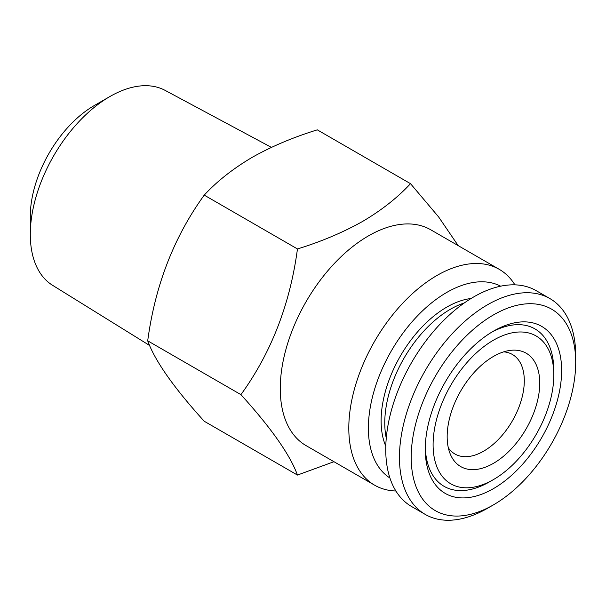 <?xml version="1.0" encoding="UTF-8"?>
<svg xmlns="http://www.w3.org/2000/svg" width="606" height="606" viewBox="0 0 606 606"><rect width="100%" height="100%" fill="white"/><g stroke="black" fill="none" stroke-linecap="round" stroke-linejoin="round"><path stroke-width="0.91" d="M487.58 508.252L493.451 504.866A116.314 67.152 -60 0 1 411.209 457.378A116.314 67.152 -60 0 1 493.451 314.923A116.314 67.152 -60 0 1 575.7 362.403A116.314 67.152 -60 0 1 493.451 504.866L487.58 508.252A124.624 71.955 -60 0 1 425.268 514.426A124.624 71.955 -60 0 1 406.164 414.565A124.624 71.955 -60 0 1 487.58 304.742A124.624 71.955 -60 0 1 549.892 298.569A124.624 71.955 -60 0 1 575.7 355.624A124.624 71.955 -60 0 1 575.647 359.1M425.268 514.426L411.557 506.51A124.624 71.955 -60 0 1 392.453 406.649A124.624 71.955 -60 0 1 473.869 296.834A124.624 71.955 -60 0 1 536.181 290.66L549.892 298.569M493.451 331.164L493.451 331.156A96.43 55.669 -60 0 1 561.633 370.524A96.43 55.669 -60 0 1 493.451 488.625A96.43 55.669 -60 0 1 425.268 449.258A96.43 55.669 -60 0 1 493.451 331.156L493.451 331.156M491.466 332.338A90.885 52.472 -60 0 1 553.801 370.524L553.801 375.046A85.348 49.275 -60 0 1 493.451 479.581A85.348 49.275 -60 0 1 433.101 444.736A85.348 49.275 -60 0 1 493.451 340.201A85.348 49.275 -60 0 1 553.801 375.046M489.534 481.838L493.451 479.581L489.534 481.838A90.885 52.472 -60 0 1 425.298 446.948M503.707 351.851A57.464 33.178 -60 0 1 512.396 354.472A57.464 33.178 -60 0 1 524.296 380.78A57.464 33.178 -60 0 1 483.664 451.159A57.464 33.178 -60 0 1 454.932 454.008A57.464 33.178 -60 0 1 448.319 447.789M493.451 356.442A65.463 37.792 -60 0 1 509.972 350.427A65.463 37.792 -60 0 1 538.969 393.309A65.463 37.792 -60 0 1 493.451 463.34A65.463 37.792 -60 0 1 450.213 453.924A65.463 37.792 -60 0 1 493.451 356.442M386.264 438.13A92.779 53.563 -60 0 1 450.372 309.265A92.779 53.563 -60 0 1 464.31 302.947M385.795 446.183A92.779 53.563 -60 0 1 446.713 307.159A92.779 53.563 -60 0 1 471.051 298.508M149.614 345.473L52.601 285.32A112.557 64.986 -60 0 1 30.3 234.393A112.557 64.986 -60 0 1 109.891 96.543L109.891 96.543A112.557 64.986 -60 0 1 165.143 90.392L271.427 147.379M30.3 234.393L30.3 216.304A90.408 52.192 -60 0 1 94.225 105.588L109.891 96.543L94.225 105.588M410.512 183.671L317.294 129.851C293.145 137.312 271.382 146.508 252.02 157.439C232.886 168.779 216.963 181.345 204.23 195.124C173.952 236.946 155.113 285.509 147.705 340.822C155.015 360.941 173.861 387.749 204.23 421.246L297.455 475.066C290.138 454.954 271.299 428.147 240.923 394.642C271.2 352.828 290.047 304.257 297.455 248.945C321.331 241.597 343.087 232.401 362.729 221.357C381.659 210.176 397.589 197.617 410.512 183.671L438.615 216.925L458.189 245.627M389.916 477.99A110.777 63.956 -60 0 1 374.735 388.779A110.777 63.956 -60 0 1 446.713 292.456A110.777 63.956 -60 0 1 500.654 286.183M395.885 490.996A124.624 71.955 -60 0 1 374.614 485.179A124.624 71.955 -60 0 1 355.51 385.318A124.624 71.955 -60 0 1 436.926 275.503A124.624 71.955 -60 0 1 499.238 269.329A124.624 71.955 -60 0 1 514.903 284.843M374.614 485.179L306.075 445.615A124.624 71.955 -60 0 1 286.971 345.746A124.624 71.955 -60 0 1 368.38 235.931A124.624 71.955 -60 0 1 430.692 229.757L499.238 269.329M333.951 461.711L297.455 475.066M240.923 394.642L147.705 340.822M297.455 248.945L204.23 195.124M575.7 362.403L575.7 355.624"/></g></svg>
